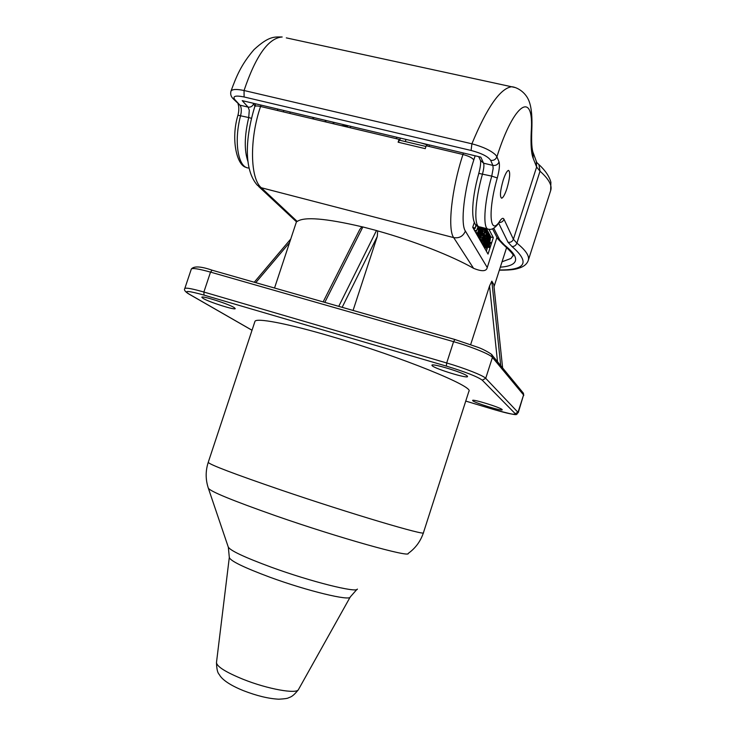 <?xml version="1.0" encoding="UTF-8"?>
<svg xmlns="http://www.w3.org/2000/svg" width="736" height="736" viewBox="0 0 736 736"><rect width="100%" height="100%" fill="white"/><g stroke="black" fill="none" stroke-linecap="round" stroke-linejoin="round"><path stroke-width="1.1" d="M208.251 462.3L208.224 462.374C209.797 464.701 234.094 473.929 281.097 490.047C350.198 513.608 426.871 536.342 423.439 532.717L468.869 391.368C474.876 386.869 401.138 356.767 331.458 336.508C286.552 323.251 255.861 317.575 254.941 321.448L254.877 321.632M502.09 409.538C500.48 407.459 472.264 398.756 472.604 400.43L472.788 400.752C474.858 402.942 502.366 411.415 502.228 409.805L502.09 409.538M234.122 307.538C228.657 303.986 201.636 295.375 201.83 297.243L203.127 298.42C209.088 302.1 235.262 310.417 235.244 308.614L234.122 307.538M467.323 376.096C464.839 373.06 431.655 362.876 431.922 365.222L432.262 365.792C435.399 368.984 467.562 378.828 467.562 376.574L467.323 376.096M338.753 306.342L376.482 230.524L362.876 226.955L324.806 302.358M359.748 229.531L361.845 226.752L362.876 226.955M493.782 284.501L491.823 281.152L489.55 285.954L470.672 344.558M361.845 226.752C325.744 218.316 304.207 216.55 297.224 221.453L296.461 221.803L258.713 186.521M376.482 230.524L377.678 230.911C413.623 240.893 452.3 256.082 473.561 268.318C481.914 271.722 486.478 271.455 487.25 267.527L496.966 237.378M377.678 230.911L377.292 236.468L353.078 310.426M406.014 139.426L405.306 141.57M400.412 138.092L399.703 140.245M474.37 222.254L472.724 227.323L488.023 254.076L493.322 237.645L488.87 229.209C482.641 230.405 483.754 203.936 491.749 176.116L493.148 168.489L492.881 165.407L490.682 160.338C493.635 160.742 495.714 159.556 496.91 156.796M399.538 140.199L398.13 142.204L425.261 148.663L426.181 145.774L462.972 154.496C468.712 156.032 472.328 157.844 473.809 159.924C464.048 189.465 460.258 223.864 465.382 231.076L487.25 267.527M398.13 142.204L399.05 139.334L396.354 138.69L396.833 137.246M261.022 105.092L260.562 106.481L396.354 138.69M289.791 113.418L290.26 112.01M399.602 140.217L399.05 139.334M493.322 237.645L490.912 237.02L486.395 228.565M486.349 251.16L487.241 248.391M490.599 237.976L490.912 237.02M474.683 228.234L474.094 229.715M475.484 230.791L475.235 231.72M476.128 232.714L476.091 233.202M477.71 234.6L477.581 235.814M483.147 228.51L482.374 233.588L480.332 237.498L480.424 234.296L482.485 227.571M480.093 237.434L479.771 239.651M480.976 241.767L481.169 241.169M486.45 235.86L486.321 236.587M487.204 240.672L484.628 239.816L484.96 238.777L487.894 239.458L488.943 236.035L488.52 235.235L487.784 235.962L488.906 233.882L489.394 234.802L486.781 244.416L485.429 246.486L485.659 242.402L485.622 244.803L486.202 245.005L487.416 239.412M484.748 240.046L484.592 242.135M482.899 242.972L482.687 244.748M484.26 246.192L484.15 247.305M476.238 225.004L475.152 228.353L475.99 224.747M475.152 228.353L473 227.801M474.941 227.985L472.788 227.433M479.513 226.918L477.885 233.165L475.75 232.622M477.885 233.165L478.584 229.319L477.903 228.105L476.514 230.745L478.234 226.403M478.51 226.522L478.906 228.178L479.256 226.844M477.673 232.806L475.548 232.263M478.584 229.319L477.535 229.052M476.716 231.113L474.573 230.561M476.514 230.745L474.37 230.202M481.528 227.332L480.488 232.309L478.86 234.904L478.704 232.926L480.295 227.019M480.893 230.074L480.829 227.829L480.13 228.684L479.329 233.616L480.893 230.074L479.725 229.77M478.86 234.904L476.744 234.352M478.694 234.6L476.578 234.057M478.612 234.039L476.21 233.422M478.704 232.926L477.986 232.742M478.952 231.674L478.308 231.509M479.32 230.202L478.694 230.046M479.89 228.261L479.2 228.086M481.004 229.42L479.946 229.144M480.672 230.938L479.467 230.635M480.406 231.739L479.274 231.454M480.12 232.484L479.136 232.236M479.789 233.174L479.09 232.99M481.059 228.252L480.498 228.105M481.077 228.703L480.24 228.491M484.04 227.967L483.846 228.694L483.791 227.902M482.742 227.636L482.503 229.172M482.347 232.705L482.512 230.892L482.098 230.561L481.592 231.334L480.792 236.219L482.347 232.705L481.197 232.41M480.332 237.498L478.225 236.955M480.166 237.204L478.06 236.661M480.084 236.642L477.701 236.026M480.176 235.548L477.655 234.894M480.424 234.296L479.697 234.112M480.792 232.843L480.323 232.723M481.96 229.043L481.39 228.896M483.846 228.694L482.485 228.344M483.69 228.39L482.568 228.105M482.457 232.052L481.418 231.785M482.126 233.56L480.939 233.257M481.868 234.361L480.746 234.066M481.574 235.097L480.599 234.848M481.252 235.778L480.553 235.594M482.512 230.892L481.96 230.754M482.531 231.343L481.712 231.132M482.549 234.324L482.972 232.999L483 235.143L482.163 234.232M483 235.143L481.951 234.876M484.012 239.448L482.623 241.537L482.503 238.427L484.914 230.653L486.33 228.648L486.045 233.156L486.11 230.754L485.824 230.221L485.346 230.598L483.064 237.342L483.35 239.927L484.803 234.646L485.282 235.511L484.012 239.448M482.623 241.537L480.544 241.003M482.328 241.031L480.249 240.488M482.255 240.479L479.9 239.872M482.292 239.715L479.798 239.071M482.503 238.427L480.01 237.792M482.779 237.259L481.105 236.826M483.175 235.879L481.703 235.502M484.454 231.914L482.844 231.5M484.914 230.653L482.982 230.166M485.318 229.715L482.825 229.08M485.788 228.896L483.92 228.427M486.082 228.611L484.012 228.077M486.045 233.156L484.49 232.76M485.852 232.806L484.582 232.475M486.073 231.96L484.877 231.647M486.146 231.251L485.153 231.003M486.11 230.754L485.364 230.57M483.616 239.577L482.834 239.375M483.902 238.841L482.834 238.574M484.582 236.744L483.322 236.422M484.288 236.219L483.442 236.008M484.803 234.646L483.957 234.425M483.331 242.797L487.306 230.478L488.428 232.576L487.931 234.14L486.993 232.401L485.889 235.805L486.708 237.296L486.202 238.86L485.383 237.369L483.524 243.128L481.261 242.254M483.524 243.128L481.454 242.595M487.306 230.478L486.652 230.313M487.931 234.14L486.542 233.79M486.202 238.86L485.006 238.556M485.429 246.486L483.377 245.962M485.171 246.045L483.129 245.511M485.134 245.566L482.807 244.959M485.171 244.821L482.715 244.186M485.245 244.131L482.788 243.496M485.438 243.239L483.644 242.779M485.659 242.402L483.902 241.951M486.202 245.005L485.659 244.867M486.432 244.6L485.567 244.38M486.625 244.14L485.576 243.874M486.965 243.11L485.788 242.806M487.232 241.96L484.785 241.325M487.306 241.27L484.858 240.644M487.085 240.451L484.628 239.816M487.894 239.458L485.438 238.832M488.124 239.053L486.294 238.584M488.52 238.133L486.597 237.636M488.686 237.618L486.588 237.075M488.87 236.725L486.422 236.1M488.943 236.035L488.143 235.833M488.879 235.492L488.41 235.373M487.94 236.247L485.916 235.722M487.784 235.962L485.99 235.502M488.152 234.977L486.312 234.508M488.612 234.168L487.968 234.002M488.906 233.882L488.078 233.671M488.897 239.237L490.572 236.596L490.148 240.322L488.078 246.735L486.671 248.694L488.897 239.237L488.41 239.117M488.446 240.479L487.821 240.313M488.52 241.012L487.085 247.406L489.78 240.865L489.928 237.857L488.52 241.012M489.173 238.519L488.676 238.39M489.569 237.608L488.962 237.452M489.909 237.001L489.146 236.808M490.314 236.514L489.238 236.238M486.57 248.106L484.26 247.508M486.662 247.057L484.224 246.422M486.818 246.118L486.1 245.925M487.094 244.978L486.616 244.849M490.231 238.418L489.633 238.271M490.158 239.099L489.339 238.896M489.78 240.865L488.667 240.58M489.311 242.466L488.143 242.162M488.732 244.26L487.6 243.966M488.207 245.75L487.241 245.502M487.582 247.075L487.02 246.928M489.21 247.554L489.458 243.956L490.857 242.448L489.67 244.343L489.21 247.554L487.876 247.204M490.857 242.448L489.652 242.135M347.604 126.003L343.077 126.058M326.582 120.612L324.567 121.67M498.723 223.293L508.015 242.245C510.563 242.641 512.348 241.647 513.388 239.264L536.627 167.008L540.022 171.212C548.881 179.106 552.414 185.592 550.638 190.67L528.319 260.25M313.214 118.137L314.033 119.168M499.9 220.956L499.256 222.53C501.547 222.502 503.139 221.398 503.994 219.254C503.166 217.626 501.805 218.187 499.9 220.956C489.863 237.222 487.582 211.416 497.288 177.965C499.321 170.338 499.9 164.984 499.036 161.902L496.92 156.796C514.059 102.378 534.308 90.013 531.236 131.707C530.638 144.762 531.291 153.649 533.204 158.378L536.627 167.008L536.305 161.276M506.911 188.6C509.938 178.029 510.48 171.948 508.521 170.366C507.012 170.807 505.255 174 503.249 179.97C500.204 190.633 499.67 196.714 501.621 198.214C503.148 197.763 504.905 194.562 506.911 188.6M490.682 160.338C488.106 156.556 481.574 153.263 471.086 150.457L244.094 96.968C235.354 95.22 232.282 96.14 234.904 99.719L239.918 105.156L248.096 107.106L242.218 100.639L480.82 157.136L483.57 163.19C484.104 164.643 483.975 167.311 483.184 171.194L482.522 173.889C474.554 201.655 473.662 228.114 480.084 226.964L487.637 228.887M332.819 122.093L334.218 123.952M347.631 125.902L341.228 125.617M531.236 131.707L531.824 129.499C532.606 109.544 529.984 101.458 526.617 96.444C521.474 88.982 513.93 86.719 511.538 86.756C500.13 88.513 486.919 107.53 471.905 143.805C482.926 146.758 490.82 150.457 495.586 154.891L496.92 156.796M514.887 87.474L286.313 37.876M230.966 91.163C232.134 89.166 236.495 88.955 244.058 90.51C255.769 55.826 268.474 37.978 282.182 36.984C274.362 36.956 269.045 35.834 254.04 49.597C241.003 64.722 236.403 76.443 230.966 91.163L230.92 91.31M243.101 690.524C223.56 682.612 220.423 676.099 219.908 675.63C219.245 673.679 216.881 674.323 216.476 662.575C216.853 666.595 225.713 672.152 243.036 679.254C267.748 689.2 297.436 694.434 298.558 689.402L350.161 597.126M356.85 589.481L350.272 596.933C350.538 601.367 307.206 590.953 269.707 577.144C243.57 567.382 230.101 560.804 229.31 557.4L228.344 547.28M208.417 488.446L228.206 546.866C229.715 550.372 244.131 557.18 271.483 567.272C311.052 581.725 356.822 593.115 357.402 589.085M423.439 532.717C420.596 541.264 415.527 548.164 408.204 553.417C410.697 557.934 339.268 537.988 275.558 515.743C232.079 500.425 209.65 491.197 208.297 488.069C205.491 479.513 205.464 470.948 208.224 462.374L254.941 321.448M252.025 330.234L188.812 293.922C183.347 290.361 188.416 290.748 204.01 295.099L446.338 366.105C465.483 371.947 477.462 376.639 482.255 380.172L515.218 413.687C515.568 415.178 508.401 413.779 493.718 409.492L465.75 401.083L493.764 409.51C522.956 417.34 514.814 414.258 518.273 412.638L523.572 394.947L492.43 357.411L485.714 378.322L482.255 380.172M446.338 366.105L446.697 362.977C464.628 368.166 483.469 375.618 485.714 378.322L518.273 412.638M184.782 288.586L184.8 288.512C185.849 287.518 192.197 288.696 203.872 292.036L446.697 362.977L453.578 341.67L210.524 272.118L203.872 292.036L204.01 295.099M188.812 293.922L188.14 293.581C184.929 291.419 183.816 289.726 184.8 288.512L191.296 269.118M515.218 413.687L518.07 412.178L523.572 394.947L522.891 392.582M491.602 354.55L492.43 357.411C490.286 354.393 471.518 346.739 453.578 341.67L454.912 339.517M210.524 272.118C198.84 268.861 192.436 267.83 191.332 269.036C193.899 265.926 200.827 266.303 212.115 270.186L210.524 272.118M523.756 395.462L523.416 393.217L492.237 355.313C492.734 354.54 483.635 349.26 478.188 347.41L454.811 339.471L212.308 270.259L454.765 339.48M342.166 307.317L377.292 236.468M473.561 268.318L453.698 237.618L261.271 187.735L297.224 221.453M261.271 187.735L257.48 185.371C243.441 169.777 245.401 136.942 254.794 106.637C255.3 105.791 257.214 105.736 260.562 106.481C249.274 139.26 250.194 178.646 261.271 187.735M427.239 144.863L421.296 143.042M350.75 126.334L350.281 127.77M475.152 155.793L473.809 159.924M465.382 231.076C463.11 236.293 459.218 238.473 453.698 237.618C447.396 229.466 451.49 189.198 462.972 154.496L463.45 153.024M313.002 117.401L312.966 118.91M283.857 110.501L283.388 111.9M277.316 110.455L277.785 109.057M429.401 144.955L428.922 146.418M502.044 261.786L511.06 258.428L512.716 255.99M503.994 219.254L513.388 239.264L516.902 243.147L540.022 171.212L538.918 164.57L538.053 163.769M508.015 242.245L511.934 246.477C514.243 246.643 515.899 245.53 516.902 243.147C525.955 250.461 529.736 256.238 528.246 260.489C527.206 263.525 524.74 265.862 520.858 267.499C516.258 269.072 513.636 270.186 499.339 270.186M511.934 246.477C530.168 262.301 525.992 270.14 499.404 269.983M500.314 267.168C506.672 266.736 511.106 265.484 513.608 263.424C518.089 259.587 515.08 253.506 504.592 245.171L499.882 240.157L493.755 228.188M497.582 238.565L502.982 244.352L504.592 245.171M492.531 228.776L497.168 237.765L499.882 240.157M478.713 156.639L480.424 160.365L483.57 163.19L492.881 165.407C495.797 165.802 497.849 164.634 499.036 161.902M497.288 177.965L491.749 176.116L478.786 173.383C480.295 167.615 480.884 163.383 480.553 160.687M233.294 98.891L239.918 105.156C241.15 106.692 241.537 109.314 241.104 113.04L240.598 115.598C233.616 141.735 238.151 167.928 248.667 168.01L249.127 168.121M234.904 99.719L232.778 98.339C230.856 96.269 230.258 93.877 230.975 91.135M246.459 167.449C236.753 165.996 230.644 138.837 237.958 115.23L248.722 117.548L249.283 110.216L248.096 107.106C250.672 107.438 252.522 106.324 253.644 103.767L254.923 106.26M251.445 118.303L248.722 117.548C244.361 135.948 244.14 150.714 248.06 161.837M253.166 103.233L253.644 103.767M533.204 158.378L532.919 152.03M471.086 150.457L471.905 143.805L244.058 90.51L244.094 96.968M255.751 282.642L289.561 242.632M493.782 284.363L502.614 367.926L493.764 284.326M491.823 281.152L500.728 365.636M489.55 285.954L497.508 361.716M243.515 690.69C256.855 695.851 268.622 698.685 278.797 699.2C284.39 698.887 287.61 698.436 288.448 697.848C289.837 697.066 292.293 697.498 298.42 689.641M188.591 293.848L252.016 330.271M323.15 301.88L359.867 229.292M494.031 286.7L506.681 247.388M274.537 288.006L296.452 221.803M347.723 125.617L347.254 127.052M254.794 106.637L255.732 103.84M313.232 117.456L313.186 118.965M425.96 146.473L399.418 140.171M427.358 144.477L426.889 145.94M503.516 244.766C511.529 252.08 514.584 255.87 512.67 256.128L512.725 255.962M531.824 129.499C531.3 141.984 531.806 149.896 533.352 153.244L536.756 162.527L538.927 164.57C545.367 170.531 549.36 176.438 550.896 182.27L550.638 190.67M488.888 229.2C491.841 230.074 495.3 227.847 499.256 222.53M499.477 222.189L499.726 221.665M237.958 115.23C239.08 110.612 239.126 106.895 238.078 104.107M478.805 226.642C470.672 226.164 470.69 202.188 478.786 173.383M254.26 282.219L290.757 239.007M216.476 662.575L229.31 557.4"/></g></svg>
